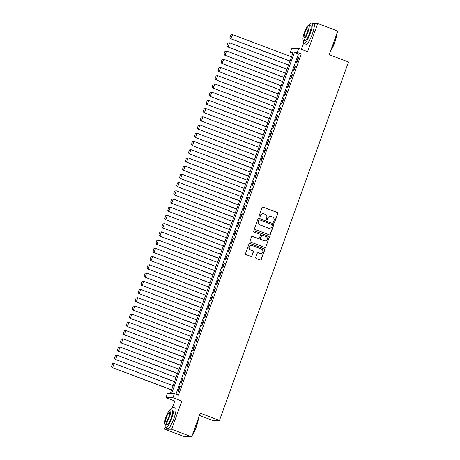 <?xml version="1.0" encoding="UTF-8"?>
<svg xmlns="http://www.w3.org/2000/svg" width="460" height="460" viewBox="0 0 460 460"><rect width="100%" height="100%" fill="white"/><g stroke="black" fill="none" stroke-linecap="round" stroke-linejoin="round"><path stroke-width="0.69" d="M273.987 222.496A0.604 0.586 90.6 0 0 274.741 222.14L277.828 213.561A0.862 0.839 90.6 0 0 277.328 212.457L263.149 207.109A0.862 0.839 90.6 0 0 262.073 207.621L258.986 216.194A0.604 0.586 90.6 0 0 259.532 217.005A0.604 0.586 90.6 0 0 260.09 216.608L260.486 215.498A2.754 2.685 90.6 0 1 263.936 213.871L265.121 214.314A2.754 2.685 90.6 0 1 266.714 217.85L266.311 218.96A0.604 0.586 90.6 0 0 266.858 219.765A0.604 0.586 90.6 0 0 267.415 219.374L267.812 218.264A2.754 2.685 90.6 0 1 271.262 216.631L272.446 217.08A2.754 2.685 90.6 0 1 274.039 220.61L273.637 221.72A0.604 0.586 90.6 0 0 273.987 222.496M274.085 222.519A0.604 0.586 90.6 0 0 274.551 222.134L277.639 213.561A0.862 0.839 90.6 0 0 277.138 212.457L262.959 207.109A0.862 0.839 90.6 0 0 262.775 207.063M259.434 216.993A0.604 0.586 90.6 0 0 259.9 216.608L260.486 215.498M266.76 219.759A0.604 0.586 90.6 0 0 267.226 219.374L267.812 218.264M255.754 257.347A0.862 0.839 90.6 0 0 256.255 258.451L260.233 259.952A0.862 0.839 90.6 0 0 261.309 259.44L264.736 249.918A0.862 0.839 90.6 0 0 264.241 248.814L250.062 243.466A0.862 0.839 90.6 0 0 248.986 243.972L245.554 253.5A0.862 0.839 90.6 0 0 246.054 254.604L250.855 256.415A0.862 0.839 90.6 0 0 251.936 255.904L253.402 251.827A0.862 0.839 90.6 0 0 252.908 250.723L250.522 249.826A2.3 2.248 90.6 0 1 251.327 245.37A2.3 2.248 90.6 0 1 252.08 245.508L261.412 249.032A2.3 2.248 90.6 0 1 260.607 253.489A2.3 2.248 90.6 0 1 259.86 253.345L258.301 252.758A0.862 0.839 90.6 0 0 257.226 253.27L255.754 257.347M174.42 393.645L172.943 397.756L165.928 397.676L167.405 393.57L170.252 393.599L293.089 52.4L290.243 52.371L291.726 48.26L298.741 48.334L297.263 52.446L294.417 52.411L171.58 393.616L174.42 393.645L178.434 395.157L301.277 53.958L297.263 52.446M298.741 48.334L307.567 51.664L317.705 23.506L337.772 31.073L329.262 54.711L348.519 61.979L219.466 420.44L200.203 413.178L191.693 436.816L171.632 429.243L181.769 401.085L172.943 397.756M269.267 234.853A0.862 0.839 90.6 0 0 270.348 234.341L273.775 224.819A0.862 0.839 90.6 0 0 273.274 223.715L259.101 218.368A0.862 0.839 90.6 0 0 258.02 218.88L254.593 228.401A0.862 0.839 90.6 0 0 255.087 229.505L269.267 234.853M269.255 237.371L265.828 246.893A0.862 0.839 90.6 0 1 264.747 247.399L250.573 242.052A0.862 0.839 90.6 0 1 250.073 240.948L251.539 236.871A0.862 0.839 90.6 0 1 252.62 236.365L258.37 238.533A0.862 0.839 90.6 0 0 259.446 238.021L260.423 235.319A0.862 0.839 90.6 0 0 259.923 234.215L253.937 231.955A0.604 0.586 90.6 0 1 254.144 230.788A0.604 0.586 90.6 0 1 254.345 230.828L268.761 236.267A0.862 0.839 90.6 0 1 269.255 237.371L265.828 246.893M191.693 436.816L184.678 436.735L164.617 429.168L171.632 429.243M317.705 23.506L313.013 23.454M296.792 62.577L298.569 57.644L298.091 57.638L296.315 62.571L296.792 62.577M293.831 70.8L295.608 65.866L295.136 65.861L293.359 70.794L293.831 70.8M290.869 79.022L292.646 74.089L292.175 74.083L290.398 79.016L290.869 79.022M287.914 87.239L289.685 82.311L289.214 82.305L287.437 87.239L287.914 87.239M284.953 95.462L286.729 90.528L286.252 90.528L284.476 95.456L284.953 95.462M281.991 103.684L283.768 98.751L283.291 98.745L281.52 103.678L281.991 103.684M279.03 111.906L280.807 106.973L280.335 106.967L278.559 111.901L279.03 111.906M276.069 120.129L277.846 115.195L277.374 115.19L275.597 120.123L276.069 120.129M273.113 128.351L274.89 123.418L274.413 123.412L272.636 128.346L273.113 128.351M270.152 136.574L271.929 131.64L271.452 131.635L269.675 136.568L270.152 136.574M267.191 144.791L268.968 139.863L268.496 139.857L266.719 144.791L267.191 144.791M264.23 153.013L266.006 148.08L265.535 148.08L263.758 153.007L264.23 153.013M261.274 161.236L263.045 156.302L262.574 156.296L260.797 161.23L261.274 161.236M258.313 169.458L260.09 164.525L259.612 164.519L257.836 169.452L258.313 169.458M255.352 177.681L257.128 172.747L256.651 172.742L254.88 177.675L255.352 177.681M252.39 185.903L254.167 180.97L253.696 180.964L251.919 185.897L252.39 185.903M249.429 194.126L251.206 189.192L250.734 189.186L248.958 194.12L249.429 194.126M246.474 202.342L248.25 197.415L247.773 197.409L245.996 202.342L246.474 202.342M243.512 210.565L245.289 205.631L244.812 205.631L243.035 210.559L243.512 210.565M240.551 218.787L242.328 213.854L241.856 213.848L240.08 218.782L240.551 218.787M237.59 227.01L239.367 222.077L238.895 222.071L237.118 227.004L237.59 227.01M234.634 235.232L236.405 230.299L235.934 230.293L234.157 235.227L234.634 235.232M231.673 243.455L233.45 238.521L232.973 238.516L231.196 243.449L231.673 243.455M228.712 251.677L230.489 246.744L230.011 246.738L228.24 251.672L228.712 251.677M225.751 259.894L227.527 254.966L227.056 254.961L225.279 259.894L225.751 259.894M222.789 268.117L224.566 263.183L224.095 263.177L222.318 268.111L222.789 268.117M219.834 276.339L221.605 271.406L221.133 271.4L219.357 276.333L219.834 276.339M216.873 284.562L218.649 279.628L218.172 279.623L216.395 284.556L216.873 284.562M213.911 292.784L215.688 287.851L215.211 287.845L213.44 292.779L213.911 292.784M210.95 301.007L212.727 296.073L212.255 296.067L210.479 301.001L210.95 301.007M207.989 309.229L209.766 304.296L209.294 304.29L207.517 309.223L207.989 309.229M205.033 317.446L206.81 312.518L206.333 312.512L204.556 317.446L205.033 317.446M202.072 325.668L203.849 320.735L203.372 320.729L201.595 325.663L202.072 325.668M199.111 333.891L200.888 328.957L200.416 328.952L198.639 333.885L199.111 333.891M196.15 342.113L197.927 337.18L197.455 337.174L195.678 342.108L196.15 342.113M193.194 350.336L194.965 345.402L194.494 345.397L192.717 350.33L193.194 350.336M190.233 358.558L192.01 353.625L191.532 353.619L189.756 358.553L190.233 358.558M187.272 366.781L189.048 361.847L188.571 361.842L186.8 366.775L187.272 366.781M184.31 374.998L186.087 370.07L185.616 370.064L183.839 374.998L184.31 374.998M181.349 383.22L183.126 378.287L182.655 378.281L180.878 383.214L181.349 383.22M301.277 53.958L298.431 53.929L175.921 394.209M179.693 386.503L177.916 391.437L178.394 391.443L180.17 386.509L179.693 386.503L180.113 386.664M199.393 415.437L212.451 420.365L219.466 420.44M181.769 401.085L174.754 401.011L172.27 407.905M165.289 427.3L164.617 429.168M174.754 401.011L165.928 397.676M292.761 53.314L290.243 52.371M303.669 42.935L301.369 49.323M298.431 53.929L294.417 52.411M298.091 57.638L298.511 57.799M295.136 65.861L295.55 66.016M292.175 74.083L292.594 74.238M289.214 82.305L289.633 82.461M286.252 90.528L286.672 90.683M283.291 98.745L283.711 98.906M280.335 106.967L280.755 107.128M277.374 115.19L277.794 115.351M274.413 123.412L274.833 123.567M271.452 131.635L271.871 131.79M268.496 139.857L268.91 140.012M265.535 148.08L265.955 148.235M262.574 156.296L262.993 156.458M259.612 164.519L260.032 164.68M256.651 172.742L257.071 172.902M253.696 180.964L254.11 181.119M250.734 189.186L251.154 189.342M247.773 197.409L248.193 197.564M244.812 205.631L245.232 205.787M241.856 213.848L242.27 214.009M238.895 222.071L239.315 222.232M235.934 230.293L236.354 230.454M232.973 238.516L233.392 238.671M230.011 246.738L230.431 246.893M227.056 254.961L227.47 255.116M224.095 263.177L224.514 263.339M221.133 271.4L221.553 271.561M218.172 279.623L218.592 279.783M215.211 287.845L215.631 288.006M212.255 296.067L212.675 296.223M209.294 304.29L209.714 304.445M206.333 312.512L206.753 312.668M203.372 320.729L203.791 320.89M200.416 328.952L200.83 329.113M197.455 337.174L197.875 337.335M194.494 345.397L194.913 345.558M191.532 353.619L191.952 353.774M188.571 361.842L188.991 361.997M185.616 370.064L186.035 370.219M182.655 378.281L183.074 378.442M270.365 216.464L270.175 216.459A2.754 2.685 90.6 0 0 267.622 218.264M263.039 213.699L262.85 213.699A2.754 2.685 90.6 0 0 260.297 215.498M269.457 234.899A0.862 0.839 90.6 0 0 270.158 234.341L273.585 224.819A0.862 0.839 90.6 0 0 273.09 223.715L258.911 218.368A0.862 0.839 90.6 0 0 258.721 218.316M272.354 225.291A0.604 0.586 90.6 0 0 272.004 224.52L259.555 219.822A0.604 0.586 90.6 0 0 258.802 220.179L258.382 221.352A2.754 2.685 90.6 0 0 259.975 224.882L268.479 228.091A2.754 2.685 90.6 0 0 271.929 226.464L272.354 225.291M259.359 219.788L259.17 219.782A0.604 0.586 90.6 0 0 258.612 220.179L258.802 220.179M269.382 228.263L269.192 228.263A2.754 2.685 90.6 0 1 268.289 228.091L259.785 224.882A2.754 2.685 90.6 0 1 258.192 221.346L258.612 220.179M264.937 247.445A0.862 0.839 90.6 0 0 265.638 246.888M258.652 238.585L258.462 238.585A0.862 0.839 90.6 0 1 258.181 238.533L252.431 236.359A0.862 0.839 90.6 0 0 252.241 236.314M269.065 237.366A0.862 0.839 90.6 0 0 268.571 236.262L254.156 230.822A0.604 0.586 90.6 0 0 254.052 230.799M264.339 240.781A2.3 2.248 90.6 0 0 267.323 239.039A2.3 2.248 90.6 0 0 265.892 236.469L262.602 235.227A0.862 0.839 90.6 0 0 261.522 235.733L260.55 238.441A0.862 0.839 90.6 0 0 261.05 239.545L264.149 240.781A2.3 2.248 90.6 0 0 264.897 240.925L265.086 240.925M262.321 235.175L262.131 235.169A0.862 0.839 90.6 0 0 261.332 235.733L261.522 235.733M264.149 240.781L260.86 239.539A0.862 0.839 90.6 0 1 260.36 238.435L261.332 235.733M260.607 253.489L260.417 253.489A2.3 2.248 90.6 0 1 259.67 253.345L258.112 252.758A0.862 0.839 90.6 0 0 257.928 252.712M251.327 245.37L251.137 245.364A2.3 2.248 90.6 0 0 250.332 249.826L250.522 249.826M251.045 256.461A0.862 0.839 90.6 0 0 251.746 255.904L253.213 251.827A0.862 0.839 90.6 0 0 252.718 250.723L250.332 249.826M260.417 259.998A0.862 0.839 90.6 0 0 261.119 259.44L264.552 249.918A0.862 0.839 90.6 0 0 264.051 248.814L249.872 243.461A0.862 0.839 90.6 0 0 249.688 243.415M230.914 34.799L229.879 37.68L230.914 34.799L232.513 34.581L291.496 56.833M290.013 60.944L230.558 38.686L289.961 61.094M231.104 34.799L232.513 34.581L231.029 38.692L230.069 37.68M229.879 37.68L230.558 38.686M336.709 34.023A10.689 2.179 110.7 0 1 334.736 42.504A10.689 2.179 110.7 0 1 330.608 50.968M330.838 50.324A10.954 2.231 -69.3 0 0 334.552 42.418A10.954 2.231 -69.3 0 0 336.542 34.488M303.709 40.078A10.954 2.231 -69.3 0 0 304.077 43.493A10.954 2.231 -69.3 0 0 310.316 33.275A10.954 2.231 -69.3 0 0 311.811 23A10.954 2.231 -69.3 0 0 309.275 25.323M304.077 43.493L306.084 44.252A10.954 2.231 -69.3 0 0 312.323 34.028A10.954 2.231 -69.3 0 0 313.818 23.759L311.811 23M308.878 25.173L310.724 25.869A7.883 1.61 110.7 0 1 309.649 33.264A7.883 1.61 110.7 0 1 305.158 40.624L303.312 39.928A7.883 1.61 -69.3 0 0 307.803 32.568A7.883 1.61 -69.3 0 0 308.878 25.173A7.883 1.61 -69.3 0 0 304.393 32.533A7.883 1.61 -69.3 0 0 303.312 39.928M304.997 32.539A5.083 1.035 -69.3 0 0 304.301 37.306A5.083 1.035 -69.3 0 0 307.199 32.562A5.083 1.035 -69.3 0 0 307.889 27.796A5.083 1.035 -69.3 0 0 304.997 32.539M198.329 418.387A10.689 2.179 110.7 0 1 196.357 426.868A10.689 2.179 110.7 0 1 192.228 435.332M192.458 434.688A10.954 2.231 -69.3 0 0 196.173 426.776A10.954 2.231 -69.3 0 0 198.162 418.847M165.33 424.442A10.954 2.231 -69.3 0 0 165.698 427.857A10.954 2.231 -69.3 0 0 171.936 417.634A10.954 2.231 -69.3 0 0 173.431 407.364A10.954 2.231 -69.3 0 0 170.896 409.687M165.698 427.857L167.704 428.616A10.954 2.231 -69.3 0 0 173.943 418.393A10.954 2.231 -69.3 0 0 175.438 408.118L173.431 407.364M170.499 409.538L172.35 410.234A7.883 1.61 110.7 0 1 171.269 417.628A7.883 1.61 110.7 0 1 166.779 424.988L164.933 424.292A7.883 1.61 -69.3 0 0 169.424 416.933A7.883 1.61 -69.3 0 0 170.499 409.538A7.883 1.61 -69.3 0 0 166.014 416.892A7.883 1.61 -69.3 0 0 164.933 424.292M166.618 416.904A5.083 1.035 -69.3 0 0 165.928 421.671A5.083 1.035 -69.3 0 0 168.82 416.927A5.083 1.035 -69.3 0 0 169.51 412.16A5.083 1.035 -69.3 0 0 166.618 416.904M189.376 436.787L189.934 437A10.954 2.231 -69.3 0 0 190.457 436.937A10.954 2.231 -69.3 0 0 190.687 436.804M227.953 43.021L226.918 45.896L227.953 43.021L229.552 42.803L288.535 65.055M287.051 69.161L227.596 46.908L287 69.316M228.143 43.021L229.552 42.803L228.074 46.914L227.108 45.902M226.918 45.896L227.596 46.908M224.992 51.244L223.957 54.119L224.992 51.244L226.59 51.025L285.574 73.272M284.096 77.383L224.635 55.131L284.038 77.539M225.181 51.244L226.59 51.025L225.112 55.137L224.146 54.125M223.957 54.119L224.635 55.131M222.036 59.466L220.995 62.341L222.036 59.466L223.629 59.248L282.612 81.495M281.135 85.606L221.68 63.353L281.077 85.761M222.226 59.466L223.629 59.248L222.151 63.353L221.185 62.341M220.995 62.341L221.68 63.353M219.075 67.689L218.04 70.564L219.075 67.689L220.673 67.465L279.657 89.717M278.173 93.828L218.718 71.57L278.122 93.984M219.265 67.689L220.673 67.465L219.19 71.576L218.23 70.564M218.04 70.564L218.718 71.57M216.114 75.906L215.079 78.787L216.114 75.906L217.712 75.687L276.696 97.94M275.212 102.051L215.757 79.793L275.161 102.2M216.303 75.912L217.712 75.687L216.229 79.798L215.268 78.787M215.079 78.787L215.757 79.793M213.152 84.128L212.117 87.009L213.152 84.128L214.751 83.91L273.734 106.162M272.257 110.273L212.796 88.015L272.199 110.423M213.342 84.134L214.751 83.91L213.273 88.021L212.307 87.009M212.117 87.009L212.796 88.015M210.197 92.351L209.156 95.231L210.197 92.351L211.79 92.132L270.773 114.385M269.295 118.496L209.835 96.238L269.238 118.645M210.387 92.351L211.79 92.132L210.312 96.243L209.346 95.231M209.156 95.231L209.835 96.238M207.236 100.573L206.201 103.448L207.236 100.573L208.834 100.355L267.812 122.607M266.334 126.713L206.879 104.46L266.277 126.868M207.425 100.573L208.834 100.355L207.351 104.466L206.39 103.454M206.201 103.448L206.879 104.46M204.274 108.796L203.239 111.671L204.274 108.796L205.873 108.577L264.856 130.824M263.373 134.935L203.918 112.683L263.321 135.09M204.464 108.796L205.873 108.577L204.389 112.688L203.429 111.676M203.239 111.671L203.918 112.683M201.313 117.018L200.278 119.893L201.313 117.018L202.912 116.8L261.895 139.046M260.412 143.158L200.957 120.905L260.36 143.313M201.503 117.018L202.912 116.8L201.434 120.905L200.468 119.893M200.278 119.893L200.957 120.905M198.352 125.241L197.317 128.116L198.352 125.241L199.95 125.016L258.934 147.269M257.456 151.38L197.995 129.122L257.399 151.536M198.542 125.241L199.95 125.016L198.473 129.128L197.507 128.116M197.317 128.116L197.995 129.122M195.396 133.457L194.356 136.338L195.396 133.457L196.989 133.239L255.973 155.492M254.495 159.603L195.04 137.345L254.437 159.752M195.586 133.463L196.989 133.239L195.511 137.35L194.545 136.338M194.356 136.338L195.04 137.345M192.435 141.68L191.4 144.561L192.435 141.68L194.034 141.462L253.017 163.714M251.534 167.825L192.079 145.567L251.482 167.975M192.625 141.686L194.034 141.462L192.55 145.573L191.59 144.561M191.4 144.561L192.079 145.567M189.474 149.902L188.439 152.783L189.474 149.902L191.072 149.684L250.056 171.936M248.572 176.048L189.117 153.789L248.521 176.197M189.664 149.902L191.072 149.684L189.589 153.795L188.629 152.783M188.439 152.783L189.117 153.789M186.513 158.125L185.478 161L186.513 158.125L188.111 157.906L247.095 180.159M245.617 184.264L186.156 162.012L245.559 184.42M186.702 158.125L188.111 157.906L186.633 162.018L185.667 161.006M185.478 161L186.156 162.012M183.557 166.347L182.517 169.222L183.557 166.347L185.15 166.129L244.133 188.376M242.656 192.487L183.195 170.234L242.598 192.642M183.747 166.347L185.15 166.129L183.672 170.24L182.706 169.228M182.517 169.222L183.195 170.234M180.596 174.57L179.561 177.445L180.596 174.57L182.195 174.352L241.172 196.598M239.694 200.709L180.239 178.457L239.637 200.865M180.786 174.57L182.195 174.352L180.711 178.457L179.751 177.445M179.561 177.445L180.239 178.457M177.635 182.792L176.6 185.667L177.635 182.792L179.233 182.568L238.217 204.821M236.733 208.932L177.278 186.674L236.681 209.087M177.824 182.792L179.233 182.568L177.75 186.679L176.789 185.667M176.6 185.667L177.278 186.674M174.673 191.009L173.638 193.89L174.673 191.009L176.272 190.791L235.255 213.043M233.772 217.154L174.317 194.896L233.72 217.304M174.863 191.015L176.272 190.791L174.794 194.902L173.828 193.89M173.638 193.89L174.317 194.896M171.712 199.232L170.677 202.112L171.712 199.232L173.311 199.013L232.294 221.266M230.816 225.377L171.356 203.119L230.759 225.526M171.902 199.237L173.311 199.013L171.833 203.124L170.867 202.112M170.677 202.112L171.356 203.119M168.757 207.454L167.716 210.335L168.757 207.454L170.349 207.236L229.333 229.488M227.855 233.599L168.4 211.341L227.798 233.749M168.946 207.454L170.349 207.236L168.872 211.347L167.906 210.335M167.716 210.335L168.4 211.341M165.795 215.677L164.761 218.552L165.795 215.677L167.394 215.458L226.377 237.711M224.894 241.816L165.439 219.564L224.842 241.971M165.985 215.677L167.394 215.458L165.91 219.57L164.95 218.558M164.761 218.552L165.439 219.564M162.834 223.899L161.799 226.774L162.834 223.899L164.433 223.681L223.416 245.927M221.933 250.039L162.478 227.786L221.881 250.194M163.024 223.899L164.433 223.681L162.949 227.792L161.989 226.78M161.799 226.774L162.478 227.786M159.873 232.122L158.838 234.997L159.873 232.122L161.471 231.903L220.455 254.15M218.977 258.261L159.517 236.009L218.92 258.416M160.063 232.122L161.471 231.903L159.994 236.009L159.028 234.997M158.838 234.997L159.517 236.009M156.917 240.344L155.877 243.219L156.917 240.344L158.51 240.12L217.494 262.373M216.016 266.484L156.555 244.225L215.958 266.639M157.102 240.344L158.51 240.12L157.032 244.231L156.066 243.219M155.877 243.219L156.555 244.225M153.956 248.561L152.921 251.442L153.956 248.561L155.549 248.342L214.532 270.595M213.055 274.706L153.6 252.448L212.997 274.856M154.146 248.567L155.549 248.342L154.071 252.454L153.111 251.442M152.921 251.442L153.6 252.448M150.995 256.783L149.96 259.664L150.995 256.783L152.593 256.565L211.577 278.817M210.093 282.929L150.638 260.67L210.042 283.078M151.185 256.789L152.593 256.565L151.11 260.676L150.15 259.664M149.96 259.664L150.638 260.67M148.034 265.006L146.999 267.887L148.034 265.006L149.632 264.787L208.616 287.04M207.132 291.151L147.677 268.893L207.08 291.301M148.223 265.006L149.632 264.787L148.155 268.899L147.188 267.887M146.999 267.887L147.677 268.893M145.072 273.228L144.037 276.103L145.072 273.228L146.671 273.01L205.654 295.262M204.177 299.368L144.716 277.115L204.119 299.523M145.262 273.228L146.671 273.01L145.193 277.121L144.227 276.109M144.037 276.103L144.716 277.115M142.117 281.451L141.076 284.326L142.117 281.451L143.71 281.233L202.693 303.479M201.215 307.591L141.76 285.338L201.158 307.746M142.307 281.451L143.71 281.233L142.232 285.344L141.266 284.332M141.076 284.326L141.76 285.338M139.156 289.673L138.121 292.548L139.156 289.673L140.754 289.455L199.732 311.702M198.254 315.813L138.799 293.56L198.202 315.968M139.345 289.673L140.754 289.455L139.271 293.56L138.31 292.548M138.121 292.548L138.799 293.56M136.195 297.896L135.159 300.771L136.195 297.896L137.793 297.672L196.776 319.924M195.293 324.035L135.838 301.777L195.241 324.191M136.384 297.896L137.793 297.672L136.309 301.783L135.349 300.771M135.159 300.771L135.838 301.777M133.233 306.113L132.198 308.993L133.233 306.113L134.832 305.894L193.815 328.147M192.337 332.258L132.877 310L192.28 332.407M133.423 306.118L134.832 305.894L133.354 310.005L132.388 308.993M132.198 308.993L132.877 310M130.272 314.335L129.237 317.216L130.272 314.335L131.87 314.117L190.854 336.369M189.376 340.48L129.915 318.222L189.319 340.63M130.462 314.341L131.87 314.117L130.393 318.228L129.427 317.216M129.237 317.216L129.915 318.222M127.316 322.558L126.281 325.438L127.316 322.558L128.909 322.339L187.893 344.592M186.415 348.703L126.96 326.445L186.357 348.853M127.506 322.558L128.909 322.339L127.431 326.45L126.471 325.438M126.281 325.438L126.96 326.445M124.355 330.78L123.32 333.655L124.355 330.78L125.954 330.562L184.937 352.814M183.454 356.92L123.999 334.667L183.402 357.075M124.545 330.78L125.954 330.562L124.47 334.673L123.51 333.661M123.32 333.655L123.999 334.667M121.394 339.003L120.359 341.878L121.394 339.003L122.992 338.784L181.976 361.031M180.492 365.142L121.037 342.89L180.441 365.297M121.584 339.003L122.992 338.784L121.515 342.895L120.549 341.883M120.359 341.878L121.037 342.89M118.433 347.225L117.398 350.1L118.433 347.225L120.031 347.007L179.015 369.253M177.537 373.365L118.076 351.112L177.48 373.52M118.623 347.225L120.031 347.007L118.553 351.112L117.587 350.1M117.398 350.1L118.076 351.112M115.477 355.448L114.436 358.323L115.477 355.448L117.07 355.223L176.053 377.476M174.576 381.587L115.121 359.329L174.518 381.742M115.667 355.448L117.07 355.223L115.592 359.335L114.626 358.323M114.436 358.323L115.121 359.329M112.516 363.664L111.481 366.545L112.516 363.664L114.114 363.446L173.092 385.698M171.614 389.81L112.159 367.551L171.563 389.959M112.706 363.67L114.114 363.446L112.631 367.557L111.671 366.545M111.481 366.545L112.159 367.551"/></g></svg>
